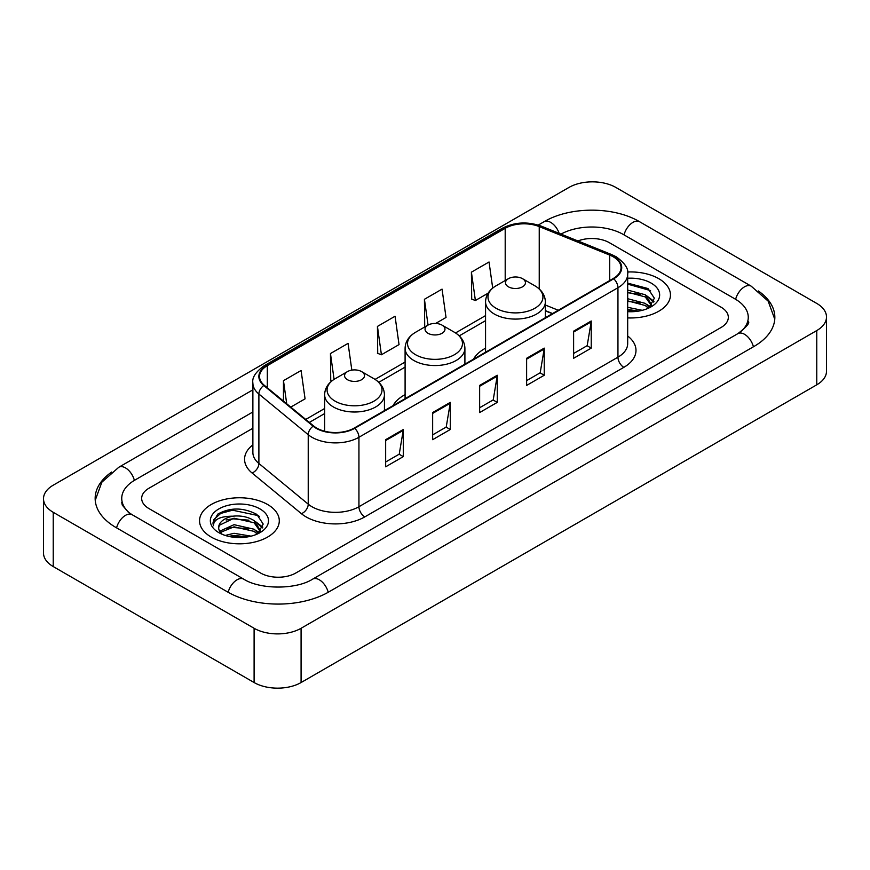 <?xml version="1.0" encoding="UTF-8"?>
<svg xmlns="http://www.w3.org/2000/svg" width="870" height="870" viewBox="0 0 870 870"><rect width="100%" height="100%" fill="white"/><g stroke="black" fill="none" stroke-linecap="round" stroke-linejoin="round"><path stroke-width="1.3" d="M405.094 394.643A44.022 25.415 0 0 0 393.012 405.659M485.558 348.185A44.022 25.415 0 0 0 473.476 359.212M552.396 313.646L545.37 310.797M658.775 278.672A39.868 23.022 0 0 0 627.542 272.005A39.868 23.022 0 0 1 658.775 278.672A39.868 23.022 0 0 1 670.455 294.952A39.868 23.022 0 0 0 658.775 278.672M267.612 504.513A39.868 23.022 0 0 0 224.155 499.521A39.868 23.022 0 0 0 199.545 520.793A39.868 23.022 0 0 0 211.225 537.073A39.868 23.022 0 0 0 254.671 542.053A39.868 23.022 0 0 0 279.292 520.793A39.868 23.022 0 0 0 267.612 504.513A39.868 23.022 0 0 0 224.155 499.521A39.868 23.022 0 0 0 199.545 520.793A39.868 23.022 0 0 0 211.225 537.073A39.868 23.022 0 0 0 254.671 542.053A39.868 23.022 0 0 0 279.292 520.793A39.868 23.022 0 0 0 267.612 504.513M613.252 256.802A26.578 15.345 180 0 1 621.039 267.655A26.578 15.345 180 0 1 613.252 278.509L354.242 428.051A26.578 15.345 180 0 1 313.678 425.995L264.328 385.312A26.578 15.345 180 0 1 259.521 376.514A26.578 15.345 180 0 1 267.308 365.661L505.198 228.31A26.578 15.345 180 0 1 539.237 226.591L609.707 255.084A26.578 15.345 180 0 1 613.252 256.802M613.731 256.53A27.242 15.725 0 0 0 610.087 254.769L539.617 226.276A27.242 15.725 0 0 0 504.73 228.049L266.84 365.389A27.242 15.725 0 0 0 263.784 385.53L313.124 426.213A27.242 15.725 0 0 0 354.71 428.323L613.731 278.781A27.242 15.725 0 0 0 613.731 256.53M385.66 439.676L385.66 466.809L403.288 456.63L403.288 429.508L385.66 439.676M385.66 461.992L399.232 454.162L403.212 430.411A6.645 3.839 -120 0 0 403.288 429.508M399.112 454.227L403.288 456.63M432.651 412.554L432.651 439.676L450.268 429.508L450.268 402.375L432.651 412.554M432.651 434.869L446.223 427.029L450.203 403.278A6.645 3.839 -120 0 0 450.268 402.375M446.103 427.105L450.268 429.508M573.613 331.165L573.613 358.299L591.23 348.12L591.23 320.997L573.613 331.165M573.613 353.481L587.185 345.651L591.165 321.9A6.645 3.839 -120 0 0 591.23 320.997M587.065 345.716L591.23 348.12M526.622 358.299L526.622 385.421L544.239 375.253L544.239 348.12L526.622 358.299M526.622 380.614L540.194 372.773L544.174 349.022A6.645 3.839 -120 0 0 544.239 348.12M540.074 372.849L544.239 375.253M479.642 385.421L479.642 412.554L497.259 402.375L497.259 375.253L479.642 385.421M479.642 407.736L493.214 399.906L497.183 376.155A6.645 3.839 -120 0 0 497.259 375.253M493.094 399.972L497.259 402.375M627.683 317.909A39.868 23.022 0 0 0 670.455 294.952A39.868 23.022 0 0 1 627.683 317.909M260.565 573.015A24.915 14.388 0 0 0 295.8 573.015L721.034 327.512A24.915 14.388 0 0 0 728.331 317.332A24.915 14.388 0 0 0 721.034 307.164L609.435 242.73A24.915 14.388 0 0 0 577.93 240.957A24.915 14.388 0 0 1 609.435 242.73L721.034 307.164A24.915 14.388 0 0 1 728.331 317.332A24.915 14.388 0 0 1 721.034 327.512L295.8 573.015A24.915 14.388 0 0 1 260.565 573.015L148.966 508.58L260.565 573.015M252.876 428.247L148.966 488.233A24.915 14.388 0 0 0 141.669 498.412A24.915 14.388 0 0 0 148.966 508.58A24.915 14.388 0 0 1 141.669 498.412A24.915 14.388 0 0 1 148.966 488.233L252.876 428.247M290.765 407.106L305.065 398.851L301.085 370.5L283.468 380.679L283.468 401.092M435.642 323.455L446.027 317.463L442.047 289.123L424.429 299.291L424.712 326.261M492.703 288.101L489.038 261.99L471.409 272.169L471.703 299.128M351.828 370.12L348.076 343.378L330.459 353.546L330.741 380.516M377.439 326.424L381.419 354.764L399.036 344.596L395.056 316.245L377.439 326.424L377.721 353.383M381.419 354.764L377.439 353.274M425.495 326.554L424.429 326.152M424.429 299.291L428.051 325.075M471.409 272.169L475.39 300.509L488.135 293.157M475.39 300.509L471.409 299.019M331.861 380.929L330.459 380.407M330.459 353.546L334.08 379.363M283.468 380.679L286.708 403.767M739.979 332.329A44.849 25.893 0 0 0 748.265 317.332A44.849 25.893 0 0 0 735.128 299.019L623.54 234.595A44.849 25.893 0 0 0 560.976 234.106M252.876 411.967L134.872 480.099A44.849 25.893 0 0 0 121.735 498.412A44.849 25.893 0 0 0 130.022 513.409M254.105 628.281A33.223 19.183 0 0 0 301.085 628.281L816.767 330.556A33.223 19.183 0 0 0 826.5 316.995A33.223 19.183 0 0 0 816.767 303.434L615.895 187.463A33.223 19.183 0 0 0 568.915 187.463L53.233 485.188A33.223 19.183 0 0 0 43.5 498.749A33.223 19.183 0 0 0 53.233 512.31L254.105 628.281L254.105 682.537A33.223 19.183 0 0 0 301.085 682.537L816.767 384.812A33.223 19.183 0 0 0 826.5 371.251L826.5 316.995M43.5 498.749L43.5 553.005A33.223 19.183 0 0 0 53.233 566.566L254.105 682.537M111.675 472.04A71.438 41.238 0 0 0 95.156 498.412A71.438 41.238 0 0 0 116.08 527.568L227.668 592.002A71.438 41.238 0 0 0 328.697 592.002L753.92 346.499A71.438 41.238 0 0 0 774.844 317.332A71.438 41.238 0 0 0 758.325 290.961M552.319 313.689L545.37 310.873M627.683 307.317L642.277 310.318M627.683 309.47L638.7 311.068M627.683 298.704L645.268 303.38L649.542 307.458M627.683 300.857L645.268 305.533L648.422 308.208M627.683 290.091L645.268 294.767L651.347 304.337L651.206 305.914M627.683 292.244L645.268 296.92L651.282 305.413M627.683 311.656A29.069 16.78 0 0 0 651.141 306.816A29.069 16.78 0 0 0 651.141 283.087A29.069 16.78 0 0 0 627.683 278.248M648.77 308.045L654.36 298.214L647.987 288.546L627.683 283.142M627.683 284.12L650.553 290.602M627.683 292.733L640.168 294.354M649.085 298.214L653.696 302.086M627.683 301.346L640.168 302.967M649.085 306.827L649.76 307.273M627.683 309.959L638.384 311.123M646.627 295.756L653.968 301.314M646.627 304.369L650.445 306.675M508.417 286.817A9.972 5.753 0 0 0 522.511 286.817A9.972 5.753 0 0 0 522.511 278.672L534.887 285.817A27.47 15.856 0 0 1 534.887 308.252A27.47 15.856 0 0 1 496.041 308.252A27.47 15.856 0 0 1 496.041 285.817C489.277 289.84 485.786 295.18 485.558 301.836A29.906 17.259 0 0 0 494.323 314.037A29.906 17.259 0 0 0 526.905 317.778A29.906 17.259 0 0 0 545.37 301.836C545.142 295.18 541.651 289.84 534.887 285.817L522.511 278.672A9.972 5.753 0 0 0 508.417 278.672A9.972 5.753 0 0 0 508.417 286.817M427.953 333.264A9.972 5.753 0 0 0 442.047 333.275A9.972 5.753 0 0 0 442.047 325.13L454.423 332.275A27.47 15.856 0 0 1 454.423 354.71A27.47 15.856 0 0 1 415.577 354.71A27.47 15.856 0 0 1 415.577 332.275C408.813 336.298 405.322 341.627 405.094 348.283A29.906 17.259 0 0 0 413.859 360.495A29.906 17.259 0 0 0 446.44 364.236A29.906 17.259 0 0 0 464.906 348.283C464.678 341.627 461.187 336.298 454.423 332.275L442.047 325.13A9.972 5.753 0 0 0 427.953 325.13A9.972 5.753 0 0 0 427.953 333.264M347.489 379.722A9.972 5.753 0 0 0 361.583 379.722A9.972 5.753 0 0 0 361.583 371.588L373.959 378.733A27.47 15.856 0 0 1 373.959 401.157A27.47 15.856 0 0 1 335.113 401.157A27.47 15.856 0 0 1 335.113 378.733C328.349 382.746 324.858 388.085 324.63 394.741A29.906 17.259 0 0 0 333.395 406.953A29.906 17.259 0 0 0 365.976 410.694A29.906 17.259 0 0 0 384.442 394.741C384.214 388.085 380.723 382.746 373.959 378.733L361.583 371.588A9.972 5.753 0 0 0 347.489 371.588A9.972 5.753 0 0 0 347.489 379.722M225.243 535.442L234.041 533.288L251.115 536.159M228.679 536.388L234.041 535.442L247.537 536.91M219.642 531.233L234.041 524.675L254.105 529.221L258.368 533.288M220.36 532.407L234.041 526.828L254.105 531.374L257.259 534.039M257.607 533.886L263.197 524.055L256.824 514.387C243.154 507.33 230.126 507.253 217.728 514.148L212.943 522.913L213.4 525.73C213.661 519.412 220.164 516.236 232.888 516.193A20.76 11.984 0 0 0 218.653 527.568A20.76 11.984 0 0 0 219.664 531.265L222.144 534.289M232.888 516.193C240.849 515.355 247.928 516.823 254.105 520.608L260.184 530.167L260.032 531.755M218.653 527.807L219.36 525.262L234.041 518.215L254.105 522.761L260.119 531.244M259.978 508.917A29.069 16.78 0 0 0 218.859 508.917A29.069 16.78 0 0 0 218.859 532.657A29.069 16.78 0 0 0 259.978 532.657A29.069 16.78 0 0 0 259.978 508.917M212.943 523.109L213.846 519.564L220.697 513.43L232.562 510.19L258.14 515.584L259.38 516.443M226.146 519.999L232.562 518.803L249.005 520.195M257.911 524.055L262.533 527.916M226.146 528.612L232.562 527.416L249.005 528.808M257.911 532.668L258.597 533.114M229.234 536.518L232.562 536.029L247.221 536.964M255.465 521.598L262.794 527.155M255.465 530.211L259.271 532.505M627.683 336.005A41.532 23.979 180 0 1 623.833 367.347L364.813 516.889A8.308 4.796 60 0 1 358.94 506.721L617.95 357.178A33.223 19.183 0 0 0 627.683 343.617L627.683 274.17A33.223 19.183 180 0 1 617.95 287.731A8.308 4.796 -120 0 0 613.731 278.781M364.813 516.889A41.532 23.979 180 0 1 306.077 516.889A41.532 23.979 180 0 1 301.422 513.692L252.082 473.008A41.532 23.979 180 0 1 252.876 444.864M311.949 506.721A33.223 19.183 0 0 0 358.94 506.721L358.94 437.273A33.223 19.183 180 0 1 308.23 434.706L258.89 394.023A33.223 19.183 180 0 1 252.876 383.017L252.876 452.465A33.223 19.183 0 0 0 258.89 463.471L308.23 504.154A33.223 19.183 0 0 0 311.949 506.721M627.683 274.17C628.793 268.971 624.975 263.186 616.232 256.802L611.871 254.682A8.308 3.893 112 0 0 610.087 254.769M611.871 254.682L541.401 226.189C527.633 221.317 514.572 222.024 502.218 228.31A8.308 4.796 60 0 1 504.73 228.049M266.84 365.389A8.308 4.796 -120 0 0 264.328 365.65C255.704 371.849 251.887 377.645 252.876 383.017M263.784 385.53A8.308 5.557 129.5 0 0 258.89 394.023L258.89 463.471A8.308 5.557 -50.5 0 1 252.082 473.008M541.401 226.189A8.308 3.893 112 0 0 539.617 226.276M313.124 426.213A8.308 5.557 129.5 0 0 308.23 434.706L308.23 504.154A8.308 5.557 -50.5 0 1 301.422 513.692M354.71 428.323A8.308 4.796 60 0 1 358.94 437.273L617.95 287.731L617.95 357.178A8.308 4.796 60 0 0 623.833 367.347M267.308 365.661L267.308 387.77M609.707 255.084L609.707 280.553M539.237 226.591L539.237 288.96M558.268 310.253L545.37 305.033M505.198 228.31L505.198 280.531M485.558 315.603L455.532 332.949M405.094 362.061L375.068 379.407M324.63 408.519L305.718 419.438M479.642 386.28L497.183 376.155M526.622 359.158L544.174 349.022M573.613 332.025L591.165 321.9M432.651 413.413L450.203 403.278M385.66 440.535L403.212 430.411M328.197 592.285A13.289 7.678 -120 0 0 312.645 579.137C296.311 589.697 260.054 589.697 243.709 579.137L132.12 514.703L128.194 512.104L122.289 505.122L121.735 502.479M228.168 592.285A13.289 7.678 -60 0 1 237.064 579.79A13.289 7.678 -60 0 1 243.709 579.137M116.58 527.862A13.289 7.678 -60 0 1 125.476 515.366A13.289 7.678 -60 0 1 132.12 514.703M95.232 500.283L101.844 482.208L118.831 467.233A13.289 7.678 60 0 1 134.371 480.392M538.258 225.08L544.065 221.73A13.289 7.678 60 0 1 559.16 233.367M544.065 221.73C569.981 206.31 613.654 206.31 639.58 221.73A13.289 7.678 120 0 0 632.936 222.383A13.289 7.678 120 0 0 624.04 234.878M774.768 319.203L768.156 301.129L751.169 286.154A13.289 7.678 120 0 0 744.524 286.817A13.289 7.678 120 0 0 735.629 299.313M753.42 346.782A13.289 7.678 -120 0 0 737.88 333.634L312.645 579.137M301.085 682.537L301.085 628.281M53.233 566.566L53.233 512.31M816.767 384.812L816.767 330.556M502.218 228.31L264.328 365.65M485.558 320.66L459.251 335.853M405.094 367.118L378.787 382.311M324.63 413.576L309.328 422.418M552.58 313.537L545.37 310.623M118.831 467.233L252.876 389.847M748.265 321.4C750.114 322.748 746.656 326.826 737.88 333.634M639.58 221.73L751.169 286.154M651.347 305.762L651.347 304.337M545.37 317.702L545.37 301.836M485.558 352.23L485.558 301.836M508.417 278.672L496.041 285.817M464.906 364.16L464.906 348.283M405.094 398.688L405.094 348.283M427.953 325.13L415.577 332.275M384.442 410.618L384.442 394.741M324.63 431.215L324.63 394.741M347.489 371.588L335.113 378.733M260.184 531.592L260.184 530.167"/></g></svg>
